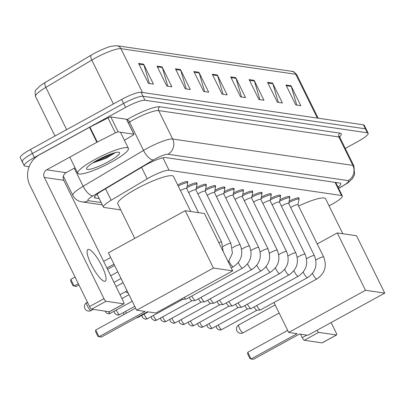<?xml version="1.0" encoding="UTF-8"?>
<svg xmlns="http://www.w3.org/2000/svg" width="405" height="405" viewBox="0 0 405 405"><rect width="100%" height="100%" fill="white"/><g stroke="black" fill="none" stroke-linecap="round" stroke-linejoin="round"><path stroke-width="0.61" d="M329.037 205.786L329.579 205.512A16.934 2.972 153.8 0 0 332.156 204.15A16.934 2.972 153.8 0 0 342.326 195.939A16.934 2.972 153.8 0 0 341.531 195.509L169.052 170.262A16.934 2.972 153.8 0 0 147.202 178.818L111.162 200.237A16.934 2.972 153.8 0 0 103.412 207.066A16.934 2.972 153.8 0 0 104.206 207.492L120.756 209.917M289.165 201.143A9.031 1.585 -26.2 0 1 299.042 198.035A9.031 1.585 -26.2 0 1 298.779 198.779M279.885 199.786A9.031 1.585 -26.2 0 1 289.767 196.678A9.031 1.585 -26.2 0 1 289.504 197.417M270.611 198.43A9.031 1.585 -26.2 0 1 280.488 195.316A9.031 1.585 -26.2 0 1 280.225 196.06M261.331 197.073A9.031 1.585 -26.2 0 1 271.213 193.96A9.031 1.585 -26.2 0 1 270.95 194.704M252.057 195.711A9.031 1.585 -26.2 0 1 261.934 192.603A9.031 1.585 -26.2 0 1 261.671 193.347M242.777 194.354A9.031 1.585 -26.2 0 1 252.654 191.246A9.031 1.585 -26.2 0 1 252.391 191.985M233.503 192.998A9.031 1.585 -26.2 0 1 243.38 189.884A9.031 1.585 -26.2 0 1 243.116 190.628M224.223 191.641A9.031 1.585 -26.2 0 1 234.1 188.527A9.031 1.585 -26.2 0 1 233.837 189.272M214.944 190.279A9.031 1.585 -26.2 0 1 224.826 187.171A9.031 1.585 -26.2 0 1 224.562 187.915M205.669 188.922A9.031 1.585 -26.2 0 1 215.546 185.814A9.031 1.585 -26.2 0 1 215.283 186.553M196.39 187.566A9.031 1.585 -26.2 0 1 206.266 184.452A9.031 1.585 -26.2 0 1 206.003 185.196M187.115 186.209A9.031 1.585 -26.2 0 1 196.992 183.095A9.031 1.585 -26.2 0 1 196.729 183.84M177.673 184.933A9.031 1.585 -26.2 0 1 187.712 181.739A9.031 1.585 -26.2 0 1 187.449 182.483M337.978 187.095A16.934 2.972 153.8 0 0 340.818 183.536A16.934 2.972 153.8 0 0 340.023 183.106L165.523 157.565A16.934 2.972 153.8 0 0 143.679 166.116L102.232 190.75A16.934 2.972 153.8 0 0 94.481 197.579A16.934 2.972 153.8 0 0 95.276 198.01L99.24 198.587M336.636 182.609A16.934 2.972 -26.2 0 1 336.013 183.106M29.109 166.728L24.968 166.121A16.934 2.972 -26.2 0 1 24.178 165.696A16.934 2.972 -26.2 0 1 34.349 157.484L125.555 107.426A16.934 2.972 -26.2 0 1 144.98 100.258L367.37 132.81A16.934 2.972 -26.2 0 1 368.165 133.24A16.934 2.972 -26.2 0 1 357.995 141.451L345.278 148.427M23.009 162.132A16.934 2.972 -26.2 0 1 22.214 161.706L20.25 157.717A16.934 2.972 -26.2 0 1 30.421 149.506L121.627 99.448A16.934 2.972 -26.2 0 1 141.051 92.279L363.442 124.831L365.406 128.82A16.934 2.972 -26.2 0 1 366.201 129.251A16.934 2.972 -26.2 0 0 365.406 128.82L143.016 96.268L365.406 128.82L367.37 132.81M121.627 99.448L123.591 103.437A16.934 2.972 -26.2 0 1 143.016 96.268A16.934 2.972 -26.2 0 0 123.591 103.437L32.385 153.495L123.591 103.437L125.555 107.426M22.214 161.706A16.934 2.972 -26.2 0 1 32.385 153.495A16.934 2.972 -26.2 0 0 22.214 161.706L24.178 165.696M97.281 194.597L96.704 194.516M138.606 63.428L148.417 83.374L153.444 84.108L143.628 64.162L138.606 63.428M149.404 83.516L143.912 64.886A4.516 4.308 -81.7 0 0 143.628 64.162M157.024 66.121L166.84 86.068L171.862 86.807L162.051 66.855L157.024 66.121M167.827 86.214L162.334 67.584A4.516 4.308 -81.7 0 0 162.051 66.855M175.446 68.82L185.262 88.766L190.284 89.5L180.468 69.554L175.446 68.82M186.244 88.908L180.751 70.278A4.516 4.308 -81.7 0 0 180.468 69.554M193.868 71.513L203.685 91.464L208.707 92.198L198.89 72.252L193.868 71.513M204.667 91.606L199.174 72.976A4.516 4.308 -81.7 0 0 198.89 72.252M285.97 84.999L295.787 104.946L300.809 105.68L290.998 85.733L285.97 84.999M296.774 105.087L291.281 86.457A4.516 4.308 -81.7 0 0 290.998 85.733M267.553 82.301L277.364 102.247L282.391 102.981L272.575 83.035L267.553 82.301M278.351 102.394L272.859 83.759A4.516 4.308 -81.7 0 0 272.575 83.035M249.131 79.603L258.947 99.549L263.969 100.288L254.153 80.342L249.131 79.603M259.929 99.696L254.436 81.066A4.516 4.308 -81.7 0 0 254.153 80.342M230.708 76.909L240.524 96.856L245.546 97.59L235.735 77.644L230.708 76.909M241.512 96.997L236.014 78.368A4.516 4.308 -81.7 0 0 235.735 77.644M212.286 74.211L222.102 94.157L227.129 94.891L217.313 74.945L212.286 74.211M223.089 94.304L217.596 75.674A4.516 4.308 -81.7 0 0 217.313 74.945M35.518 96.491C34.329 88.432 35.999 90.745 39.391 86.427A18.519 3.245 -26.2 0 1 45.279 82.443L91.231 55.126A18.519 3.245 -26.2 0 1 111.653 46.165L116.949 45.719A5.645 5.386 98.3 0 1 120.933 48.666A22.579 3.959 153.8 0 0 91.798 60.072L45.846 87.384A22.579 3.959 153.8 0 0 35.518 96.491L54.974 136.029M363.442 124.831A16.934 2.972 -26.2 0 1 364.237 125.261L368.165 133.24M322.269 342.762A2.825 0.689 -118.8 0 1 322.183 342.863A2.825 0.689 -118.8 0 1 322.051 342.883L336.449 334.975A2.825 0.689 61.2 0 0 336.58 334.96A2.825 0.689 61.2 0 0 336.059 332.606L331.113 322.552M316.938 330.333A2.825 0.689 61.2 0 0 318.7 332.378L304.297 340.281L322.051 342.883M304.297 340.281A2.825 0.689 -118.8 0 1 302.236 337.669L306.889 335.112M300.52 334.181L302.236 337.669M318.7 332.378L336.449 334.975M298.566 206.013A31.048 5.447 -26.2 0 1 325.574 198.749L342.802 233.756M297.143 333.685L251.059 358.977L253.403 359.321L299.487 334.029L307.947 335.269L384.75 293.114L365.492 290.294L288.689 332.449L297.143 333.685M251.059 358.977L249.946 358.557L247.637 353.869L247.774 352.294L251.059 358.977M287.677 330.394L247.774 352.294M288.689 332.449L273.957 302.51M365.492 290.294L337.274 232.946L317.231 243.947M337.274 232.946L356.532 235.766L384.75 293.114M134.764 238.378L117.804 203.907A31.048 5.447 -26.2 0 1 136.45 188.852A31.048 5.447 -26.2 0 1 173.517 176.494L190.745 211.501M145.086 311.43L99.002 336.722L101.346 337.061L147.43 311.774L155.89 313.009L232.693 270.859L213.435 268.039L136.632 310.19L145.086 311.43M99.002 336.722L97.889 336.297L95.58 331.609L95.717 330.04L99.002 336.722M135.619 308.139L95.717 330.04M136.632 310.19L108.413 252.841L185.217 210.691L204.474 213.511L232.693 270.859M213.435 268.039L185.217 210.691M70.784 279.374L74.074 286.057L72.956 285.636L70.652 280.949L70.784 279.374L75.041 277.04M103.634 261.346L110.692 257.474M114.61 265.437L107.553 269.31M78.96 285.004L76.418 286.401L74.074 286.057L78.327 283.718M106.925 268.029L113.977 264.156M290.684 207.492A5.083 0.891 -26.2 0 1 291.883 206.788A5.083 0.891 -26.2 0 1 297.953 204.763L323.666 257.023A5.083 0.891 -26.2 0 0 323.327 256.886A5.083 0.891 -26.2 0 0 317.601 259.048A5.083 0.891 -26.2 0 0 315.839 260.121M288.856 202.687A8.47 1.483 -26.2 0 1 288.917 202.652A8.47 1.483 -26.2 0 1 299.027 199.28A8.47 1.483 -26.2 0 1 299.047 199.493L297.979 204.819M312.508 273.421A5.083 1.235 -118.8 0 0 316.523 278.974A5.083 1.235 -118.8 0 0 316.624 278.999A5.083 1.235 -118.8 0 0 316.862 278.964L260.506 309.896A5.083 1.235 -118.8 0 1 260.38 309.931A5.083 1.235 -118.8 0 1 260.268 309.931A5.083 1.235 -118.8 0 1 256.709 305.527M256.947 310.24A3.67 0.891 -118.8 0 1 256.856 310.265A3.67 0.891 -118.8 0 1 256.775 310.265A3.67 0.891 -118.8 0 1 254.132 306.944M281.409 206.135A5.083 0.891 -26.2 0 1 282.609 205.431A5.083 0.891 -26.2 0 1 288.674 203.406L314.391 255.666A5.083 0.891 -26.2 0 0 314.047 255.53A5.083 0.891 -26.2 0 0 308.321 257.691A5.083 0.891 -26.2 0 0 306.565 258.765M279.577 201.326A8.47 1.483 -26.2 0 1 279.642 201.295A8.47 1.483 -26.2 0 1 289.752 197.923A8.47 1.483 -26.2 0 1 289.767 198.136L288.699 203.462M303.229 272.064A5.083 1.235 -118.8 0 0 307.248 277.617A5.083 1.235 -118.8 0 0 307.344 277.643A5.083 1.235 -118.8 0 0 307.582 277.607L251.227 308.539A5.083 1.235 -118.8 0 1 251.1 308.575A5.083 1.235 -118.8 0 1 250.989 308.57A5.083 1.235 -118.8 0 1 247.43 304.17M247.668 308.878A3.67 0.891 -118.8 0 1 247.577 308.909A3.67 0.891 -118.8 0 1 247.495 308.904A3.67 0.891 -118.8 0 1 244.853 305.583M272.13 204.778A5.083 0.891 -26.2 0 1 273.329 204.069A5.083 0.891 -26.2 0 1 279.394 202.049L305.112 254.31A5.083 0.891 -26.2 0 0 304.773 254.173A5.083 0.891 -26.2 0 0 299.047 256.335A5.083 0.891 -26.2 0 0 297.285 257.408M270.302 199.969A8.47 1.483 -26.2 0 1 270.363 199.933A8.47 1.483 -26.2 0 1 280.473 196.562A8.47 1.483 -26.2 0 1 280.493 196.774L279.425 202.105M293.954 270.707A5.083 1.235 -118.8 0 0 297.969 276.261A5.083 1.235 -118.8 0 0 298.07 276.281A5.083 1.235 -118.8 0 0 298.303 276.25L241.947 307.177A5.083 1.235 -118.8 0 1 241.82 307.218A5.083 1.235 -118.8 0 1 241.714 307.213A5.083 1.235 -118.8 0 1 238.15 302.813M238.388 307.522A3.67 0.891 -118.8 0 1 238.297 307.552A3.67 0.891 -118.8 0 1 238.221 307.547A3.67 0.891 -118.8 0 1 235.578 304.226M262.85 203.416A5.083 0.891 -26.2 0 1 264.055 202.713A5.083 0.891 -26.2 0 1 270.12 200.693L295.832 252.953A5.083 0.891 -26.2 0 0 295.493 252.816A5.083 0.891 -26.2 0 0 289.767 254.973A5.083 0.891 -26.2 0 0 288.006 256.051M261.022 198.612A8.47 1.483 -26.2 0 1 261.083 198.577A8.47 1.483 -26.2 0 1 271.193 195.205A8.47 1.483 -26.2 0 1 271.213 195.418L270.145 200.743M284.675 269.35A5.083 1.235 -118.8 0 0 288.694 274.904A5.083 1.235 -118.8 0 0 288.79 274.924A5.083 1.235 -118.8 0 0 289.028 274.889L232.673 305.821A5.083 1.235 -118.8 0 1 232.546 305.861A5.083 1.235 -118.8 0 1 232.435 305.856A5.083 1.235 -118.8 0 1 228.876 301.457M229.114 306.165A3.67 0.891 -118.8 0 1 229.022 306.19A3.67 0.891 -118.8 0 1 228.941 306.19A3.67 0.891 -118.8 0 1 226.299 302.869M253.576 202.06A5.083 0.891 -26.2 0 1 254.775 201.356A5.083 0.891 -26.2 0 1 260.84 199.331L286.558 251.591A5.083 0.891 -26.2 0 0 286.214 251.454A5.083 0.891 -26.2 0 0 280.493 253.616A5.083 0.891 -26.2 0 0 278.731 254.689M251.748 197.255A8.47 1.483 -26.2 0 1 251.809 197.22A8.47 1.483 -26.2 0 1 261.919 193.848A8.47 1.483 -26.2 0 1 261.939 194.061L260.866 199.387M275.4 267.988A5.083 1.235 -118.8 0 0 279.415 273.542A5.083 1.235 -118.8 0 0 279.516 273.567A5.083 1.235 -118.8 0 0 279.749 273.532L223.393 304.464A5.083 1.235 -118.8 0 1 223.266 304.499A5.083 1.235 -118.8 0 1 223.16 304.499A5.083 1.235 -118.8 0 1 219.596 300.095M219.834 304.808A3.67 0.891 -118.8 0 1 219.743 304.833A3.67 0.891 -118.8 0 1 219.667 304.833A3.67 0.891 -118.8 0 1 217.019 301.512M244.296 200.703A5.083 0.891 -26.2 0 1 245.496 199.999A5.083 0.891 -26.2 0 1 251.566 197.974L277.278 250.234A5.083 0.891 -26.2 0 0 276.939 250.098A5.083 0.891 -26.2 0 0 271.213 252.259A5.083 0.891 -26.2 0 0 269.452 253.333M242.468 195.893A8.47 1.483 -26.2 0 1 242.529 195.863A8.47 1.483 -26.2 0 1 252.639 192.491A8.47 1.483 -26.2 0 1 252.659 192.704L251.591 198.03M266.12 266.632A5.083 1.235 -118.8 0 0 270.135 272.185A5.083 1.235 -118.8 0 0 270.236 272.211A5.083 1.235 -118.8 0 0 270.474 272.175L214.118 303.107A5.083 1.235 -118.8 0 1 213.992 303.142A5.083 1.235 -118.8 0 1 213.881 303.137A5.083 1.235 -118.8 0 1 210.322 298.738M210.559 303.446A3.67 0.891 -118.8 0 1 210.468 303.477A3.67 0.891 -118.8 0 1 210.387 303.472A3.67 0.891 -118.8 0 1 207.745 300.151M235.022 199.346A5.083 0.891 -26.2 0 1 236.221 198.637A5.083 0.891 -26.2 0 1 242.286 196.617L268.004 248.878A5.083 0.891 -26.2 0 0 267.659 248.741A5.083 0.891 -26.2 0 0 261.934 250.903A5.083 0.891 -26.2 0 0 260.177 251.976M233.189 194.537A8.47 1.483 -26.2 0 1 233.255 194.501A8.47 1.483 -26.2 0 1 243.364 191.135A8.47 1.483 -26.2 0 1 243.38 191.342L242.311 196.673M256.841 265.275A5.083 1.235 -118.8 0 0 260.861 270.829A5.083 1.235 -118.8 0 0 260.957 270.849A5.083 1.235 -118.8 0 0 261.195 270.818L204.839 301.745A5.083 1.235 -118.8 0 1 204.712 301.786A5.083 1.235 -118.8 0 1 204.601 301.781A5.083 1.235 -118.8 0 1 201.042 297.381M201.28 302.089A3.67 0.891 -118.8 0 1 201.189 302.12A3.67 0.891 -118.8 0 1 201.108 302.115A3.67 0.891 -118.8 0 1 198.465 298.794M225.742 197.989A5.083 0.891 -26.2 0 1 226.942 197.281A5.083 0.891 -26.2 0 1 233.007 195.261L258.724 247.521A5.083 0.891 -26.2 0 0 258.385 247.384A5.083 0.891 -26.2 0 0 252.659 249.541A5.083 0.891 -26.2 0 0 250.898 250.619M223.914 193.18A8.47 1.483 -26.2 0 1 223.975 193.144A8.47 1.483 -26.2 0 1 234.085 189.773A8.47 1.483 -26.2 0 1 234.105 189.985L233.037 195.311M247.566 263.918A5.083 1.235 -118.8 0 0 251.581 269.472A5.083 1.235 -118.8 0 0 251.682 269.492A5.083 1.235 -118.8 0 0 251.915 269.462L195.559 300.389A5.083 1.235 -118.8 0 1 195.433 300.429A5.083 1.235 -118.8 0 1 195.326 300.424A5.083 1.235 -118.8 0 1 191.767 296.025M192 300.733A3.67 0.891 -118.8 0 1 191.909 300.758A3.67 0.891 -118.8 0 1 191.833 300.758A3.67 0.891 -118.8 0 1 189.191 297.437M216.462 196.627A5.083 0.891 -26.2 0 1 217.667 195.924A5.083 0.891 -26.2 0 1 223.732 193.899L249.445 246.159A5.083 0.891 -26.2 0 0 249.105 246.022A5.083 0.891 -26.2 0 0 243.38 248.184A5.083 0.891 -26.2 0 0 241.623 249.257M214.635 191.823A8.47 1.483 -26.2 0 1 214.696 191.788A8.47 1.483 -26.2 0 1 224.805 188.416A8.47 1.483 -26.2 0 1 224.826 188.629L223.757 193.954M238.287 262.556A5.083 1.235 -118.8 0 0 242.306 268.11A5.083 1.235 -118.8 0 0 242.403 268.135A5.083 1.235 -118.8 0 0 242.641 268.1L186.285 299.032A5.083 1.235 -118.8 0 1 186.158 299.067A5.083 1.235 -118.8 0 1 186.047 299.067A5.083 1.235 -118.8 0 1 184.229 297.457M182.726 299.376A3.67 0.891 -118.8 0 1 182.635 299.401A3.67 0.891 -118.8 0 1 182.554 299.401A3.67 0.891 -118.8 0 1 181.739 298.824M207.188 195.271A5.083 0.891 -26.2 0 1 208.388 194.567A5.083 0.891 -26.2 0 1 214.453 192.542L240.17 244.802A5.083 0.891 -26.2 0 0 239.826 244.666A5.083 0.891 -26.2 0 0 234.105 246.827A5.083 0.891 -26.2 0 0 232.343 247.9M205.36 190.461A8.47 1.483 -26.2 0 1 205.421 190.431A8.47 1.483 -26.2 0 1 215.531 187.059A8.47 1.483 -26.2 0 1 215.551 187.272L214.483 192.598M197.908 193.914A5.083 0.891 -26.2 0 1 199.113 193.205A5.083 0.891 -26.2 0 1 205.178 191.185L230.89 243.445A5.083 0.891 -26.2 0 0 230.551 243.309A5.083 0.891 -26.2 0 0 224.826 245.47A5.083 0.891 -26.2 0 0 223.064 246.544M196.081 189.105A8.47 1.483 -26.2 0 1 196.141 189.069A8.47 1.483 -26.2 0 1 206.251 185.703A8.47 1.483 -26.2 0 1 206.272 185.91L205.203 191.241M188.634 192.557A5.083 0.891 -26.2 0 1 189.834 191.848A5.083 0.891 -26.2 0 1 195.898 189.829L221.616 242.089A5.083 0.891 -26.2 0 0 221.272 241.952A5.083 0.891 -26.2 0 0 218.786 242.595M186.801 187.748A8.47 1.483 -26.2 0 1 186.867 187.712A8.47 1.483 -26.2 0 1 196.977 184.341A8.47 1.483 -26.2 0 1 196.997 184.553L195.924 189.879M180.438 190.558A5.083 0.891 -26.2 0 1 180.554 190.492A5.083 0.891 -26.2 0 1 186.624 188.467L198.516 212.635M178.21 186.022A8.47 1.483 -26.2 0 1 187.697 182.984A8.47 1.483 -26.2 0 1 187.718 183.197L186.649 188.522M104.444 281.303A18.063 4.394 61.2 0 0 105.285 281.181A18.063 4.394 61.2 0 0 101.215 264.678A18.063 4.394 61.2 0 0 88.741 249.389A18.063 4.394 61.2 0 0 87.9 249.51A18.063 4.394 61.2 0 0 91.965 266.014A18.063 4.394 61.2 0 0 104.444 281.303M118.164 131.909A2.825 0.496 153.8 0 0 115.359 132.875L97.301 142.059A2.825 0.496 153.8 0 0 96.871 142.287L89.51 127.327A2.825 0.496 -26.2 0 1 89.94 127.099L107.993 117.916A2.825 0.496 -26.2 0 1 110.803 116.949L118.164 131.909L133.822 134.202L126.461 119.242A2.825 0.496 -26.2 0 1 126.593 119.313A2.825 0.496 -26.2 0 1 126.568 119.46M110.803 116.949L126.461 119.242M89.51 127.327L39.315 154.872A22.579 21.541 -81.7 0 0 29.929 185.358L89.556 306.534L103.958 298.632L44.332 177.456A5.645 5.386 98.3 0 1 46.676 169.832L96.871 142.287M109.588 311.632A2.825 0.689 -118.8 0 1 109.502 311.734A2.825 0.689 -118.8 0 1 109.37 311.749L123.773 303.846A2.825 0.689 61.2 0 0 123.905 303.826A2.825 0.689 61.2 0 0 123.383 301.477L63.757 180.301A5.645 5.386 98.3 0 1 66.101 172.677L75.041 167.771M103.958 298.632A2.825 0.689 61.2 0 0 106.019 301.249L91.621 309.152L109.37 311.749M91.621 309.152A2.825 0.689 -118.8 0 1 89.556 306.534M106.019 301.249L123.773 303.846M124.436 140.302L132.663 135.412A2.825 0.496 153.8 0 0 133.954 134.273A2.825 0.496 153.8 0 0 133.822 134.202M94.709 159.605A28.223 4.951 -26.2 0 1 128.405 148.367A28.223 4.951 -26.2 0 1 111.456 162.056A28.223 4.951 -26.2 0 1 77.755 173.294A28.223 4.951 -26.2 0 1 94.709 159.605M92.573 163.033L105.913 158.294L115.395 152.604M108.54 161.63A18.402 3.225 -26.2 0 1 86.579 168.308A18.402 3.225 -26.2 0 1 97.62 160.031A18.402 3.225 -26.2 0 1 119.075 152.32A18.402 3.225 -26.2 0 1 108.54 161.63M94.522 161.813L105.994 157.444L114.554 152.812M98.288 159.666L105.604 156.649L110.945 153.951M335.072 182.382L341.531 195.509M105.528 188.791L111.162 200.237M141.568 167.371L147.202 178.818M162.916 157.793L169.052 170.262M338.494 188.148L340.18 187.292A11.289 1.979 153.8 0 0 341.896 186.386A11.289 1.979 153.8 0 0 348.148 180.625L167.959 154.249A11.289 1.979 153.8 0 0 155.009 159.028A11.289 1.979 153.8 0 0 153.394 159.95L93.023 195.833A11.289 1.979 153.8 0 0 88.391 200.672L101.189 202.546M63.372 176.19L72.824 195.397A22.579 3.959 -26.2 0 1 83.152 186.29L143.517 150.412A22.579 3.959 -26.2 0 1 146.752 148.564A22.579 3.959 -26.2 0 1 172.651 139.006L352.841 165.382A22.579 3.959 -26.2 0 1 353.899 165.954L339.916 137.528A22.579 3.959 153.8 0 0 338.853 136.961L158.664 110.585A22.579 3.959 153.8 0 0 132.764 120.143A22.579 3.959 153.8 0 0 129.534 121.986L128.279 122.73M126.811 119.753L127.064 119.602A25.404 4.455 -26.2 0 1 159.838 106.773L340.028 133.149A2.825 2.693 -81.7 0 0 338.853 136.961L352.841 165.382A11.289 10.773 98.3 0 1 348.148 180.625M127.064 119.602A2.825 1.144 -120.7 0 1 129.534 121.986L143.517 150.412A11.289 4.576 59.3 0 0 153.394 159.95M340.028 133.149A25.404 4.455 -26.2 0 1 339.714 136.743M144.98 100.258L141.051 92.279M34.349 157.484L30.421 149.506M167.959 154.249A11.289 10.773 98.3 0 0 172.651 139.006L158.664 110.585A2.825 2.693 -81.7 0 1 159.838 106.773M93.023 195.833A11.289 4.576 59.3 0 1 83.152 186.29L74.252 168.207M88.391 200.672A11.289 10.773 98.3 0 1 81.845 201.867L102.333 204.869M340.18 187.292A11.289 0.835 63 0 0 340.392 187.383L338.575 188.305M94.628 196.693L95.276 198.01M45.279 82.443A5.645 2.288 59.3 0 0 45.846 87.384L66.633 129.63M91.231 55.126A5.645 2.288 59.3 0 0 91.798 60.072L113.395 103.963M317.328 118.083L295.761 74.262A5.645 5.386 -81.7 0 0 291.782 71.31C292.845 70.941 294.526 72.115 296.825 74.829A22.579 3.959 153.8 0 0 295.761 74.262L120.933 48.666L142.494 92.492M212.65 74.95L217.596 75.674M231.073 77.644L236.014 78.368M249.49 80.342L254.436 81.066M267.913 83.035L272.859 83.759M286.335 85.733L291.281 86.457M194.228 72.252L199.174 72.976M175.81 69.554L180.751 70.278M157.388 66.86L162.334 67.584M138.966 64.162L143.912 64.886M242.944 332.834A4.516 1.099 61.2 0 0 243.152 332.804A4.516 4.516 0 0 1 236.535 329.645A4.516 4.516 0 0 1 238.808 324.886A4.516 1.099 61.2 0 0 239.638 328.647A4.516 1.099 61.2 0 0 242.944 332.834M239.016 324.856A4.516 1.099 61.2 0 0 238.808 324.886L275.152 304.94M90.887 310.579A4.516 1.099 61.2 0 0 91.095 310.549A4.516 4.516 0 0 1 84.478 307.39A4.516 4.516 0 0 1 86.751 302.626A4.516 1.099 61.2 0 0 87.581 306.393A4.516 1.099 61.2 0 0 90.887 310.579M86.959 302.596A4.516 1.099 61.2 0 0 86.751 302.626L87.445 302.246M221.824 329.447A3.67 0.891 -118.8 0 1 221.712 329.574A3.67 0.891 -118.8 0 1 221.54 329.599A3.67 0.891 -118.8 0 1 218.33 324.982M256.902 310.26L221.712 329.574L219.414 329.989A3.67 3.498 -81.7 0 0 221.54 329.599M212.544 328.085A3.67 0.891 -118.8 0 1 212.433 328.217A3.67 0.891 -118.8 0 1 212.26 328.242A3.67 0.891 -118.8 0 1 209.056 323.62M247.627 308.904L212.433 328.217L210.134 328.632A3.67 3.498 -81.7 0 0 212.26 328.242M203.269 326.729A3.67 0.891 -118.8 0 1 203.158 326.86A3.67 0.891 -118.8 0 1 202.986 326.886A3.67 0.891 -118.8 0 1 199.776 322.264M238.348 307.547L203.158 326.86L200.86 327.275A3.67 3.498 -81.7 0 0 202.986 326.886M193.99 325.372A3.67 0.891 -118.8 0 1 193.879 325.504A3.67 0.891 -118.8 0 1 193.706 325.529A3.67 0.891 -118.8 0 1 190.502 320.907M229.073 306.185L193.879 325.504L191.58 325.914A3.67 3.498 -81.7 0 0 193.706 325.529M184.715 324.015A3.67 0.891 -118.8 0 1 184.599 324.142A3.67 0.891 -118.8 0 1 184.432 324.167A3.67 0.891 -118.8 0 1 181.222 319.55M219.793 304.828L184.599 324.142L182.306 324.557A3.67 3.498 -81.7 0 0 184.432 324.167M175.436 322.653A3.67 0.891 -118.8 0 1 175.325 322.785A3.67 0.891 -118.8 0 1 175.152 322.81A3.67 0.891 -118.8 0 1 171.943 318.188M210.519 303.472L175.325 322.785L173.026 323.2A3.67 3.498 -81.7 0 0 175.152 322.81M166.156 321.297A3.67 0.891 -118.8 0 1 166.045 321.428A3.67 0.891 -118.8 0 1 165.878 321.454A3.67 0.891 -118.8 0 1 162.668 316.832M201.239 302.115L166.045 321.428L163.747 321.843A3.67 3.498 -81.7 0 0 165.878 321.454M156.882 319.94A3.67 0.891 -118.8 0 1 156.77 320.072A3.67 0.891 -118.8 0 1 156.598 320.097A3.67 0.891 -118.8 0 1 153.389 315.475M191.96 300.753L156.77 320.072L154.472 320.482A3.67 3.498 -81.7 0 0 156.598 320.097M147.602 318.583A3.67 0.891 -118.8 0 1 147.491 318.71A3.67 0.891 -118.8 0 1 147.319 318.735A3.67 0.891 -118.8 0 1 144.114 314.118M182.685 299.396L147.491 318.71L145.192 319.125A3.67 3.498 -81.7 0 0 147.319 318.735M138.328 317.221A3.67 0.891 -118.8 0 1 138.211 317.353A3.67 0.891 -118.8 0 1 138.044 317.378A3.67 0.891 -118.8 0 1 137.614 317.161M148.184 311.88L138.211 317.353L136.434 317.809A3.67 3.498 -81.7 0 0 138.044 317.378M240.17 244.802C243.648 253.95 241.38 261.26 233.361 266.743A5.083 1.235 -118.8 0 1 233.128 266.779A5.083 1.235 -118.8 0 1 233.027 266.753A5.083 1.235 -118.8 0 1 229.012 261.2M126.385 313.207A3.67 0.891 -118.8 0 1 125.56 311.399M119.769 314.508A3.67 0.891 -118.8 0 1 119.657 314.639A3.67 0.891 -118.8 0 1 119.49 314.665A3.67 0.891 -118.8 0 1 116.281 310.043M134.744 306.357L119.657 314.639L117.364 315.05A3.67 3.498 -81.7 0 0 119.49 314.665M110.494 313.151A3.67 0.891 -118.8 0 1 110.383 313.278A3.67 0.891 -118.8 0 1 110.211 313.303A3.67 0.891 -118.8 0 1 108.525 311.627M132.248 301.279L110.383 313.278L108.084 313.693A3.67 3.498 -81.7 0 0 110.211 313.303M128.091 293.114A3.67 3.498 -81.7 0 0 128.238 293.134L126.314 292.339L125.621 291.6M44.332 177.456L63.757 180.301M46.676 169.832L66.101 172.677M89.94 127.099L97.301 142.059M115.359 132.875L107.993 117.916M335.704 182.473L342.326 195.939M97.084 194.208L103.412 207.066M340.392 187.383L347.758 183.004L352.492 178.62L354.583 174.565L353.899 165.954M339.152 137.017L339.785 136.196L339.916 137.528M72.824 195.397C74.783 199.057 77.79 201.214 81.845 201.867M116.949 45.719L291.782 71.31M296.825 74.829L318.168 118.204M322.183 342.863L336.58 334.96M279.141 313.05L243.152 332.804M127.084 290.795L120.032 294.668M93.211 309.385L91.095 310.549M123.095 282.68L116.038 286.553M316.862 278.964C324.876 273.481 327.144 266.171 323.666 257.023M299.027 199.28L298.293 197.787M256.856 310.265L260.38 309.931M216.285 326.106L216.447 327.463L217.176 328.769L219.414 329.989M307.582 277.607C315.596 272.125 317.869 264.814 314.391 255.666M289.752 197.923L289.018 196.43M247.577 308.909L251.1 308.575M207.006 324.744L207.168 326.101L207.902 327.412L210.134 328.632M298.303 276.25C306.322 270.768 308.59 263.452 305.112 254.31M280.473 196.562L279.739 195.073M238.297 307.552L241.82 307.218M197.731 323.387L197.888 324.744L198.622 326.05L200.86 327.275M289.028 274.889C297.042 269.411 299.315 262.096 295.832 252.953M271.193 195.205L270.459 193.717M229.022 306.19L232.546 305.861M188.452 322.031L188.614 323.387L189.343 324.694L191.58 325.914M279.749 273.532C287.768 268.049 290.036 260.739 286.558 251.591M261.919 193.848L261.184 192.355M219.743 304.833L223.266 304.499M179.177 320.674L179.334 322.031L180.068 323.337L182.306 324.557M270.474 272.175C278.488 266.692 280.756 259.382 277.278 250.234M252.639 192.491L251.905 190.998M210.468 303.477L213.992 303.142M169.898 319.312L170.06 320.669L170.788 321.98L173.026 323.2M261.195 270.818C269.214 265.336 271.482 258.02 268.004 248.878M243.364 191.135L242.63 189.641M201.189 302.12L204.712 301.786M160.618 317.955L160.78 319.312L161.514 320.618L163.747 321.843M251.915 269.457C259.934 263.979 262.202 256.664 258.724 247.521M234.085 189.773L233.351 188.285M191.909 300.758L195.433 300.429M151.343 316.599L151.505 317.955L152.234 319.261L154.472 320.482M242.641 268.1C250.654 262.617 252.928 255.307 249.445 246.159M224.805 188.416L224.071 186.923M182.635 299.401L186.158 299.067M142.064 315.242L142.226 316.599L142.955 317.905L145.192 319.125M215.531 187.059L214.797 185.566M233.361 266.743L231.24 267.908M228.339 262.005L232.445 253.069L230.89 243.445M206.251 185.703L205.517 184.209M123.51 312.523L123.95 314.543M223.19 251.54L221.616 242.089M196.977 184.341L196.243 182.852M114.23 311.167L114.392 312.523L115.126 313.829L117.364 315.05M187.697 182.984L186.963 181.491M121.945 298.561L129.003 294.688M105.103 311.126L106.312 312.918L108.084 313.693M110.732 275.77L117.784 271.897M113.977 282.361L121.029 278.488M109.502 311.734L123.905 303.826M133.954 134.273L126.593 119.313M128.405 148.367L120.472 132.248M77.755 173.294L69.807 157.14"/></g></svg>
